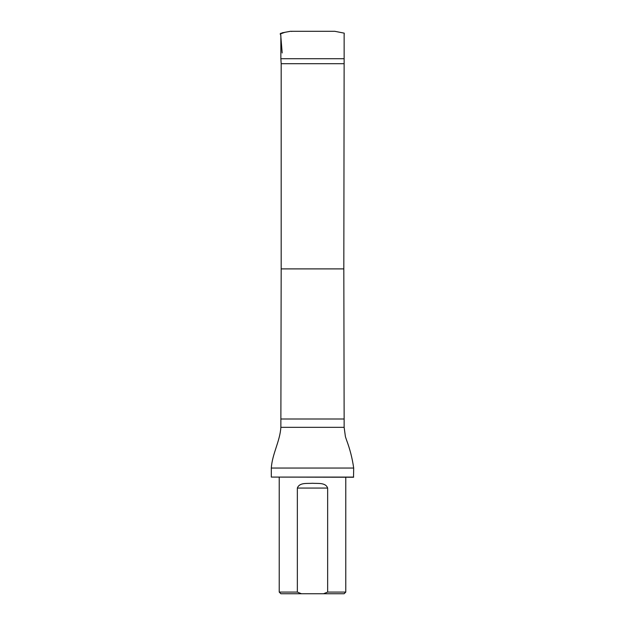 <?xml version="1.0" encoding="UTF-8"?>
<svg xmlns="http://www.w3.org/2000/svg" width="625" height="625" viewBox="0 0 625 625"><rect width="100%" height="100%" fill="white"/><g stroke="black" fill="none" stroke-linecap="round" stroke-linejoin="round"><path stroke-width="0.94" d="M343.82 63.703L281.18 63.703L281.18 268.891L343.82 268.891L344.141 58.711L280.859 58.711L280.859 35.547M323.523 593.75L344.117 593.75L345.781 592.086L327.648 592.086L323.523 593.75L301.477 593.75L297.352 592.086L297.352 488.07C299.461 482.258 307.242 483.727 312.484 483.266C317.742 483.719 325.562 482.258 327.648 488.07L327.648 592.086M279.219 477.25L279.219 592.086L280.883 593.75L301.477 593.75M279.219 592.086L297.352 592.086M345.781 477.25L345.781 592.086M281.18 63.703L280.859 58.711M281.18 268.891L280.859 427.328C279.992 441.32 272.203 453.922 271.312 468.047L353.688 468.047C352.328 458.375 349.914 448.977 346.461 439.844L345.414 436.664L344.141 427.328L280.859 427.328M353.688 477.086L271.312 477.086L353.523 477.25L353.688 468.047M271.312 477.086L271.312 468.047M303.578 31.297L302.75 31.297M280.57 33.281L282.18 52.953M291.812 31.422L291.391 31.383M290.375 31.305L284.969 32.297L280.094 34.031L282.109 32.836L290.477 31.297L334.773 31.297L344.227 33.148L344.141 35.516M343.82 268.891L344.141 419L280.859 419M327.648 488.07L297.352 488.07M328.172 31.305L312.008 31.297M296.766 31.305L290.867 31.297M344.141 58.711L344.141 34.148M344.141 427.328L344.141 419"/></g></svg>
